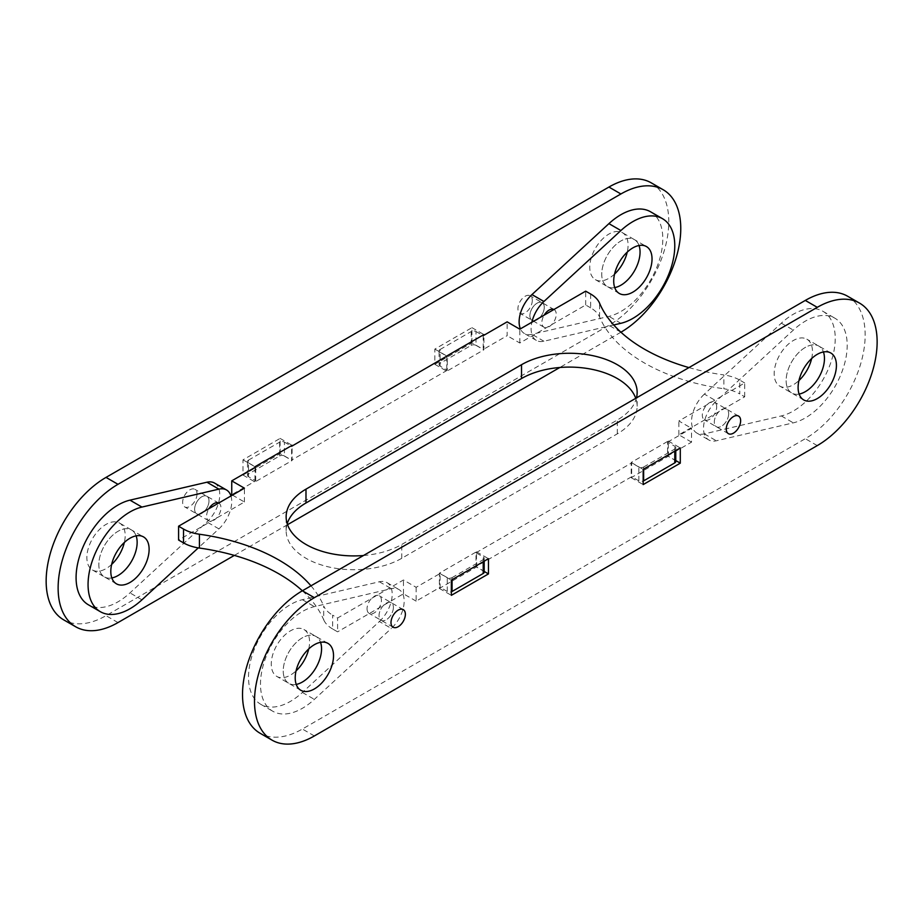 <?xml version="1.0" encoding="UTF-8"?>
<svg xmlns="http://www.w3.org/2000/svg" width="923" height="923" viewBox="0 0 923 923"><rect width="100%" height="100%" fill="white"/><g stroke="black" fill="none" stroke-linecap="round" stroke-linejoin="round"><path stroke-width="0.69" stroke-dasharray="4.62 3.46" d="M688.95 367.596A169.336 97.769 0 0 0 723.863 374.946L723.863 388.768A33.863 19.556 180 0 1 739.761 393.936L739.761 380.114A33.863 19.556 0 0 0 723.863 374.946M590.639 294.01L590.639 307.844A33.863 19.556 180 0 1 599.581 317.027A169.336 97.769 0 0 0 644.335 362.935A169.336 97.769 0 0 0 723.863 388.768M363.454 555.519A67.737 39.101 0 0 0 401.77 544.455L617.302 420.023A67.737 39.101 0 0 0 636.466 397.894M287.215 523.722A67.737 39.101 0 0 0 286.142 530.633A67.737 39.101 0 0 0 305.986 558.288A67.737 39.101 0 0 0 401.77 558.288L617.302 433.845A67.737 39.101 0 0 0 637.147 406.201A67.737 39.101 0 0 0 635.751 398.309M476.014 552.75L631.678 462.885L631.678 476.706L476.014 566.584L476.014 552.75L483.202 556.904A3.392 1.95 180 0 1 484.194 558.288A3.392 1.95 180 0 1 483.202 559.661L483.202 561.738M416.146 587.316L416.146 601.138L440.086 587.316L440.086 573.495L416.146 587.316L403.455 579.99L337.599 618.006L332.649 615.156L332.649 628.99L337.599 631.84L337.599 618.006M667.594 442.14L691.546 428.318L691.546 442.14L667.594 455.974L667.594 442.14L674.782 446.294A3.392 1.95 180 0 1 675.774 447.678A3.392 1.95 180 0 1 674.782 449.051L674.782 451.128M483.202 335.684L483.202 349.505L507.142 335.684L507.142 321.862M440.086 366.096A3.392 1.95 180 0 1 439.094 364.712A3.392 1.95 180 0 1 440.086 363.339L440.086 349.505A3.392 1.95 0 0 0 439.094 350.89A3.392 1.95 0 0 0 440.086 352.274L440.086 366.096L447.274 370.25L447.274 356.416M447.274 370.25L291.61 460.116L291.61 446.294M302.363 590.789A169.336 97.769 180 0 1 323.696 619.806L323.696 605.973A33.863 19.556 0 0 0 332.649 615.156M232.469 495.097L244.433 502.008L178.577 540.036M248.506 476.706A3.392 1.95 180 0 1 247.514 475.322A3.392 1.95 180 0 1 248.506 473.949L248.506 460.116A3.392 1.95 0 0 0 247.514 461.5A3.392 1.95 0 0 0 248.506 462.885L248.506 476.706L255.694 480.86L231.742 494.682M279.646 455.974A3.392 1.95 180 0 1 284.434 455.974L284.434 442.14A3.392 1.95 0 0 0 279.646 442.14L279.646 455.974L248.506 473.949M284.434 455.974L291.61 460.116M471.226 345.364A3.392 1.95 180 0 1 476.014 345.364L476.014 331.53A3.392 1.95 0 0 0 471.226 331.53L471.226 345.364L440.086 363.339M476.014 345.364L483.202 349.505M590.639 307.844L585.69 304.994L519.834 343.01L507.142 335.684M691.546 442.14L678.855 434.814L744.711 396.798L739.761 393.936M675.774 461.5A3.392 1.95 0 0 0 674.782 460.116L667.594 455.974M643.643 469.103L643.643 467.026A3.392 1.95 180 0 1 638.854 467.026L638.854 480.86A3.392 1.95 0 0 0 643.169 481.091M638.854 480.86L631.678 476.706M484.194 572.11A3.392 1.95 0 0 0 483.202 570.726L476.014 566.584M452.062 579.713L452.062 577.636A3.392 1.95 180 0 1 447.274 577.636L447.274 591.47A3.392 1.95 0 0 0 451.347 591.781M447.274 591.47L440.086 587.316M416.146 601.138L403.455 593.812L337.599 631.84M332.649 628.99A33.863 19.556 180 0 1 323.696 619.806M310.97 585.817A169.336 97.769 180 0 1 323.696 605.973M447.274 577.636L440.086 573.495M452.062 577.636L483.202 559.661M638.854 467.026L631.678 462.885M643.643 467.026L674.782 449.051M744.711 396.798L744.711 382.964L678.855 420.992L691.546 428.318M744.711 382.964L739.761 380.114M476.014 331.53L482.602 335.337M440.086 349.505L471.226 331.53M440.086 352.274L446.801 356.14M284.434 442.14L291.01 445.947M248.506 460.116L279.646 442.14M248.506 462.885L255.094 466.68M585.69 304.994L585.69 291.16M255.694 480.86L255.694 467.026M403.455 593.812L403.455 579.99M678.855 434.814L678.855 420.992M244.433 502.008L244.433 488.186M519.834 343.01L519.834 329.188M728.662 413.804A10.165 5.861 -60 0 1 724.232 424.026A10.165 5.861 -60 0 1 716.398 426.749A10.165 5.861 -60 0 1 714.298 422.099A10.165 5.861 -60 0 1 718.729 411.866A10.165 5.861 -60 0 1 726.563 409.154A10.165 5.861 -60 0 1 728.662 413.804A10.165 5.861 120 0 0 726.563 409.154A10.165 5.861 120 0 0 718.729 411.866A10.165 5.861 120 0 0 714.298 422.099A10.165 5.861 120 0 0 716.398 426.749A10.165 5.861 120 0 0 724.232 424.026A10.165 5.861 120 0 0 728.662 413.804M393.394 607.369A10.165 5.861 -60 0 1 388.952 617.591A10.165 5.861 -60 0 1 381.13 620.314A10.165 5.861 -60 0 1 379.03 615.664A10.165 5.861 -60 0 1 383.46 605.442A10.165 5.861 -60 0 1 391.294 602.719A10.165 5.861 -60 0 1 393.394 607.369A10.165 5.861 120 0 0 391.294 602.719A10.165 5.861 120 0 0 383.46 605.442A10.165 5.861 120 0 0 379.03 615.664A10.165 5.861 120 0 0 381.13 620.314A10.165 5.861 120 0 0 388.952 617.591A10.165 5.861 120 0 0 393.394 607.369M296.225 684.405A27.09 15.645 -60 0 1 288.841 683.366A27.09 15.645 -60 0 1 283.234 670.963A27.09 15.645 -60 0 1 295.06 643.7A27.09 15.645 -60 0 1 315.943 636.443A27.09 15.645 -60 0 1 320.535 642.316A27.09 15.645 120 0 0 315.943 636.443A27.09 15.645 120 0 0 295.06 643.7A27.09 15.645 120 0 0 283.234 670.963A27.09 15.645 120 0 0 288.841 683.366A27.09 15.645 120 0 0 296.225 684.405M799.133 394.063A27.09 15.645 -60 0 1 791.749 393.025A27.09 15.645 -60 0 1 786.142 380.622A27.09 15.645 -60 0 1 797.968 353.347A27.09 15.645 -60 0 1 818.839 346.09A27.09 15.645 -60 0 1 823.431 351.963A27.09 15.645 120 0 0 818.839 346.09A27.09 15.645 120 0 0 797.968 353.347A27.09 15.645 120 0 0 786.142 380.622A27.09 15.645 120 0 0 791.749 393.025A27.09 15.645 120 0 0 799.133 394.063M847.626 296.237A84.674 48.884 -60 0 1 860.605 364.077A84.674 48.884 -60 0 1 805.294 438.69L302.386 729.032A84.674 48.884 -60 0 1 260.055 733.231M668.31 456.25L668.31 441.032L631.194 462.469L631.194 477.676L668.31 456.25L675.774 460.554M476.487 566.999L476.487 551.781L439.371 573.218L439.371 588.424L476.487 566.999L484.194 571.441M476.487 551.781L488.463 558.692M439.371 588.424L451.347 595.335M439.371 573.218L451.347 580.129M668.31 441.032L680.286 447.955M631.194 477.676L643.169 484.587M631.194 462.469L643.169 469.38M532.294 300.425A10.165 5.861 -60 0 1 527.852 310.647A10.165 5.861 -60 0 1 520.03 313.37A10.165 5.861 -60 0 1 517.918 308.72A10.165 5.861 -60 0 1 522.36 298.498A10.165 5.861 -60 0 1 530.183 295.775A10.165 5.861 -60 0 1 532.294 300.425M544.258 307.336A10.165 5.861 -60 0 1 539.828 317.558A10.165 5.861 -60 0 1 531.994 320.281A10.165 5.861 -60 0 1 529.894 315.631A10.165 5.861 -60 0 1 534.325 305.409A10.165 5.861 -60 0 1 542.159 302.686A10.165 5.861 -60 0 1 544.258 307.336A10.165 5.861 -60 0 1 539.828 317.558A10.165 5.861 -60 0 1 531.994 320.281A10.165 5.861 -60 0 1 529.894 315.631A10.165 5.861 -60 0 1 534.325 305.409A10.165 5.861 -60 0 1 542.159 302.686A10.165 5.861 -60 0 1 544.258 307.336M197.026 493.99A10.165 5.861 -60 0 1 192.584 504.212A10.165 5.861 -60 0 1 184.762 506.935A10.165 5.861 -60 0 1 182.65 502.285A10.165 5.861 -60 0 1 187.092 492.063A10.165 5.861 -60 0 1 194.915 489.34A10.165 5.861 -60 0 1 197.026 493.99M208.99 500.901A10.165 5.861 -60 0 1 204.56 511.134A10.165 5.861 -60 0 1 196.726 513.846A10.165 5.861 -60 0 1 194.626 509.196A10.165 5.861 -60 0 1 199.056 498.974A10.165 5.861 -60 0 1 206.89 496.251A10.165 5.861 -60 0 1 208.99 500.901A10.165 5.861 -60 0 1 204.56 511.134A10.165 5.861 -60 0 1 196.726 513.846A10.165 5.861 -60 0 1 194.626 509.196A10.165 5.861 -60 0 1 199.056 498.974A10.165 5.861 -60 0 1 206.89 496.251A10.165 5.861 -60 0 1 208.99 500.901M111.66 564.414A27.09 15.645 -60 0 1 92.473 569.999A27.09 15.645 -60 0 1 86.866 557.596A27.09 15.645 -60 0 1 98.692 530.321A27.09 15.645 -60 0 1 119.563 523.064A27.09 15.645 -60 0 1 125.182 535.467A27.09 15.645 -60 0 1 124.328 542.47M116.425 583.821L104.449 576.91A27.09 15.645 -60 0 0 111.833 577.948A27.09 15.645 -60 0 1 104.449 576.91A27.09 15.645 -60 0 1 98.83 564.507A27.09 15.645 -60 0 1 110.656 537.244A27.09 15.645 -60 0 1 131.539 529.975A27.09 15.645 -60 0 1 136.131 535.848A27.09 15.645 -60 0 0 131.539 529.975L119.563 523.064M614.556 274.073A27.09 15.645 -60 0 1 595.381 279.646A27.09 15.645 -60 0 1 589.762 267.243A27.09 15.645 -60 0 1 601.588 239.98A27.09 15.645 -60 0 1 622.471 232.723A27.09 15.645 -60 0 1 628.078 245.126A27.09 15.645 -60 0 1 627.236 252.117M619.321 293.468L607.346 286.557A27.09 15.645 -60 0 0 614.73 287.595A27.09 15.645 -60 0 1 607.346 286.557A27.09 15.645 -60 0 1 601.738 274.154A27.09 15.645 -60 0 1 613.564 246.891A27.09 15.645 -60 0 1 634.447 239.634A27.09 15.645 -60 0 1 639.039 245.506A27.09 15.645 -60 0 0 634.447 239.634L622.471 232.723M651.257 182.858A84.674 48.884 -60 0 1 664.237 250.698A84.674 48.884 -60 0 1 608.926 325.311L106.018 615.664A84.674 48.884 -60 0 1 63.687 619.852M620.925 332.211A84.674 48.884 -60 0 1 620.902 332.222L559.834 367.481M287.538 524.691L234.338 555.404M446.801 356.693L446.801 371.219L483.917 349.782L483.917 335.268M254.979 467.442L254.979 481.968L292.095 460.531L292.095 446.017M471.941 342.871L471.941 327.665L434.825 349.09L434.825 364.308L471.941 342.871L483.917 349.782M280.119 453.62L280.119 438.413L243.003 459.839L243.003 475.045L280.119 453.62L292.095 460.531M280.119 438.413L292.095 445.324M243.003 475.045L254.979 481.968M243.003 459.839L254.979 466.75M471.941 327.665L483.917 334.576M434.825 364.308L446.801 371.219M434.825 349.09L446.801 356.001M716.686 406.881A10.165 5.861 120 0 0 714.587 402.232A10.165 5.861 120 0 0 706.753 404.955A10.165 5.861 120 0 0 702.322 415.177A10.165 5.861 120 0 0 704.422 419.838A10.165 5.861 120 0 0 712.256 417.115A10.165 5.861 120 0 0 716.686 406.881M811.629 358.586A27.09 15.645 120 0 0 812.482 351.582A27.09 15.645 120 0 0 806.864 339.179A27.09 15.645 120 0 0 785.992 346.437A27.09 15.645 120 0 0 774.166 373.7A27.09 15.645 120 0 0 779.773 386.102A27.09 15.645 120 0 0 798.96 380.53M704.376 394.121A25.406 14.664 120 0 0 691.546 421.407A25.406 14.664 120 0 0 696.807 433.037A25.406 14.664 120 0 0 704.376 433.868L781.343 415.927A59.268 34.22 120 0 0 829.315 366.639A59.268 34.22 120 0 0 822.958 311.316A59.268 34.22 120 0 0 781.343 323.177L704.376 394.121L716.34 401.032A25.406 14.664 120 0 0 703.522 428.318A25.406 14.664 120 0 0 708.783 439.948A25.406 14.664 120 0 0 716.34 440.79L793.319 422.849A59.268 34.22 120 0 0 841.291 373.55A59.268 34.22 120 0 0 834.934 318.227A59.268 34.22 120 0 0 793.319 330.099L716.34 401.032M553.938 309.493A10.165 5.861 -60 0 1 554.135 309.597A10.165 5.861 -60 0 1 556.234 314.247A10.165 5.861 -60 0 1 551.804 324.481A10.165 5.861 -60 0 1 543.97 327.204A10.165 5.861 -60 0 1 541.87 322.542A10.165 5.861 -60 0 1 544.166 315.135M595.381 279.646L607.346 286.557A27.09 15.645 -60 0 1 601.738 274.154A27.09 15.645 -60 0 1 613.564 246.891A27.09 15.645 -60 0 1 634.447 239.634L646.423 246.545M613.737 324.965L543.924 341.233A25.406 14.664 -60 0 1 536.355 340.402A25.406 14.664 -60 0 1 531.094 328.773A25.406 14.664 -60 0 1 531.879 322.231M650.53 211.771A59.268 34.22 -60 0 1 656.899 267.093A59.268 34.22 -60 0 1 608.926 316.381L531.948 334.322A25.406 14.664 -60 0 1 524.379 333.48A25.406 14.664 -60 0 1 520.422 328.853M367.054 608.753A10.165 5.861 120 0 0 369.154 613.403A10.165 5.861 120 0 0 376.988 610.68A10.165 5.861 120 0 0 381.418 600.458A10.165 5.861 120 0 0 379.318 595.797A10.165 5.861 120 0 0 371.484 598.519A10.165 5.861 120 0 0 367.054 608.753M308.732 648.927A27.09 15.645 120 0 0 309.574 641.935A27.09 15.645 120 0 0 303.967 629.532A27.09 15.645 120 0 0 283.084 636.789A27.09 15.645 120 0 0 271.258 664.052A27.09 15.645 120 0 0 276.865 676.455A27.09 15.645 120 0 0 296.052 670.883M379.365 621.514A25.406 14.664 120 0 0 392.194 594.227A25.406 14.664 120 0 0 386.933 582.598A25.406 14.664 120 0 0 379.365 581.767L302.386 599.708A59.268 34.22 120 0 0 254.425 648.996A59.268 34.22 120 0 0 260.782 704.318A59.268 34.22 120 0 0 302.386 692.458L379.365 621.514L391.34 628.425A25.406 14.664 120 0 0 404.17 601.138A25.406 14.664 120 0 0 398.909 589.52A25.406 14.664 120 0 0 391.34 588.678L314.362 606.619A59.268 34.22 120 0 0 266.389 655.907A59.268 34.22 120 0 0 272.758 711.229A59.268 34.22 120 0 0 314.362 699.369L391.34 628.425M218.67 503.058A10.165 5.861 -60 0 1 218.866 503.162A10.165 5.861 -60 0 1 220.966 507.823A10.165 5.861 -60 0 1 216.536 518.045A10.165 5.861 -60 0 1 208.702 520.768A10.165 5.861 -60 0 1 206.602 516.119A10.165 5.861 -60 0 1 208.898 508.7M92.473 569.999L104.449 576.91A27.09 15.645 -60 0 1 98.83 564.507A27.09 15.645 -60 0 1 110.656 537.244A27.09 15.645 -60 0 1 131.539 529.975L143.515 536.898M230.958 495.974A25.406 14.664 -60 0 1 231.742 501.593A25.406 14.664 -60 0 1 218.913 528.879L198.295 547.881M214.505 483.052A25.406 14.664 -60 0 1 219.766 494.682A25.406 14.664 -60 0 1 206.937 521.968L129.97 592.901A59.268 34.22 -60 0 1 88.354 604.773M401.77 558.288L401.77 544.455M617.302 433.845L617.302 420.023M599.581 317.027L599.581 303.194M674.782 460.116L674.782 446.294M483.202 570.726L483.202 556.904M314.362 735.954L302.386 729.032M817.27 445.601L805.294 438.69M117.994 622.575L106.018 615.664M620.902 332.222L608.926 325.311M781.343 415.927L793.319 422.849M781.343 323.177L793.319 330.099M704.376 433.868L716.34 440.79M543.924 341.233L531.948 334.322M620.902 323.292L608.926 316.381M302.386 599.708L314.362 606.619M302.386 692.458L314.362 699.369M379.365 581.767L391.34 588.678M141.946 599.823L129.97 592.901M218.913 528.879L206.937 521.968M637.147 406.201L637.147 392.367M286.142 530.633L286.142 516.799M247.514 475.322L247.514 461.5M439.094 364.712L439.094 350.89M675.774 447.678L675.774 450.562M484.194 558.288L484.194 561.161M728.374 433.66L704.422 419.838M393.106 627.225L369.154 613.403M300.817 690.277L276.865 676.455M803.725 399.936L779.773 386.102M830.815 353.001L806.864 339.179M327.907 643.354L303.967 629.532M403.259 609.63L379.318 595.797M738.527 416.065L714.587 402.232M543.97 327.204L520.03 313.37M208.702 520.768L184.762 506.935M218.866 503.162L194.915 489.34M554.135 309.597L530.183 295.775M822.958 311.316L834.934 318.227M696.807 433.037L708.783 439.948M536.355 340.402L524.379 333.48M260.782 704.318L272.758 711.229M386.933 582.598L398.909 589.52"/><path stroke-width="1.38" d="M482.602 335.337L483.202 335.684L507.142 321.862L519.834 329.188L585.69 291.16L590.639 294.01A33.863 19.556 0 0 1 599.581 303.194A169.336 97.769 0 0 0 644.335 349.113A169.336 97.769 0 0 0 688.95 367.596M636.466 397.894A67.737 39.101 0 0 0 637.147 392.367A67.737 39.101 0 0 0 595.335 356.243A67.737 39.101 0 0 0 521.518 364.712L305.986 489.155A67.737 39.101 0 0 0 286.142 516.799A67.737 39.101 0 0 0 305.986 544.455A67.737 39.101 0 0 0 363.454 555.519M446.801 356.14L291.61 446.294L291.01 445.947M255.094 466.68L255.694 467.026L231.742 480.86L244.433 488.186L178.577 526.202L178.577 540.036L183.527 542.886L183.527 529.064A33.863 19.556 0 0 0 199.426 534.232A169.336 97.769 180 0 1 310.97 585.817M178.577 526.202L183.527 529.064M635.751 398.309A67.737 39.101 0 0 0 588.851 368.739A67.737 39.101 0 0 0 521.518 378.545L305.986 502.977A67.737 39.101 0 0 0 287.215 523.722M199.426 534.232L199.426 548.054A169.336 97.769 180 0 1 302.363 590.789M199.426 548.054A33.863 19.556 180 0 1 183.527 542.886M231.742 480.86L231.742 494.682L232.469 495.097M674.782 451.128L674.782 462.885A3.392 1.95 0 0 0 675.774 461.5L675.774 450.562M674.782 462.885L643.643 480.86L643.643 469.103M483.202 561.738L483.202 573.495A3.392 1.95 0 0 0 484.194 572.11L484.194 561.161M483.202 573.495L452.062 591.47L452.062 579.713M451.347 591.781A3.392 1.95 0 0 0 452.062 591.47M740.638 420.715A10.165 5.861 -60 0 1 736.196 430.937A10.165 5.861 -60 0 1 728.374 433.66A10.165 5.861 -60 0 1 726.263 429.01A10.165 5.861 -60 0 1 730.704 418.788A10.165 5.861 -60 0 1 738.527 416.065A10.165 5.861 -60 0 1 740.638 420.715M405.37 614.28A10.165 5.861 -60 0 1 400.928 624.502A10.165 5.861 -60 0 1 393.106 627.225A10.165 5.861 -60 0 1 390.994 622.575A10.165 5.861 -60 0 1 395.436 612.353A10.165 5.861 -60 0 1 403.259 609.63A10.165 5.861 -60 0 1 405.37 614.28M321.55 648.846A27.09 15.645 -60 0 1 296.225 684.405A27.09 15.645 120 0 0 321.55 648.846A27.09 15.645 120 0 0 320.535 642.316A27.09 15.645 -60 0 1 321.55 648.846M333.526 655.757A27.09 15.645 -60 0 1 321.7 683.02A27.09 15.645 -60 0 1 300.817 690.277A27.09 15.645 -60 0 1 295.21 677.874A27.09 15.645 -60 0 1 307.036 650.611A27.09 15.645 -60 0 1 327.907 643.354A27.09 15.645 -60 0 1 333.526 655.757M824.458 358.493A27.09 15.645 -60 0 1 799.133 394.063A27.09 15.645 120 0 0 824.458 358.493A27.09 15.645 120 0 0 823.431 351.963A27.09 15.645 -60 0 1 824.458 358.493M836.423 365.404A27.09 15.645 -60 0 1 824.597 392.679A27.09 15.645 -60 0 1 803.725 399.936A27.09 15.645 -60 0 1 798.107 387.533A27.09 15.645 -60 0 1 809.933 360.258A27.09 15.645 -60 0 1 830.815 353.001A27.09 15.645 -60 0 1 836.423 365.404M314.362 735.954A84.674 48.884 -60 0 1 272.031 740.142A84.674 48.884 -60 0 1 254.494 701.388A84.674 48.884 -60 0 1 314.362 597.689L817.27 307.336A84.674 48.884 -60 0 1 859.601 303.148A84.674 48.884 -60 0 1 872.581 370.988A84.674 48.884 -60 0 1 817.27 445.601L314.362 735.954M272.031 740.142L260.055 733.231A84.674 48.884 -60 0 1 242.518 694.465A84.674 48.884 -60 0 1 302.386 590.778L805.294 300.425A84.674 48.884 -60 0 1 847.626 296.237L859.601 303.148M680.286 447.955L643.169 469.38L643.169 484.587L680.286 463.161L680.286 447.955M488.463 558.692L451.347 580.129L451.347 595.335L488.463 573.91L488.463 558.692M484.194 571.441L488.463 573.91M675.774 460.554L680.286 463.161M124.328 542.47A27.09 15.645 -60 0 1 111.66 564.414M137.146 542.378A27.09 15.645 -60 0 1 111.833 577.948A27.09 15.645 -60 0 0 137.146 542.378A27.09 15.645 -60 0 0 136.131 535.848A27.09 15.645 -60 0 1 137.146 542.378M627.236 252.117A27.09 15.645 -60 0 1 614.556 274.073M640.054 252.037A27.09 15.645 -60 0 1 614.73 287.595A27.09 15.645 -60 0 0 640.054 252.037A27.09 15.645 -60 0 0 639.039 245.506A27.09 15.645 -60 0 1 640.054 252.037M234.338 555.404L117.994 622.575A84.674 48.884 -60 0 1 75.663 626.763A84.674 48.884 -60 0 1 58.126 588.009A84.674 48.884 -60 0 1 117.994 484.31L620.902 193.968A84.674 48.884 -60 0 1 663.233 189.769A84.674 48.884 -60 0 1 676.213 257.598A84.674 48.884 -60 0 1 620.925 332.211M75.663 626.763L63.687 619.852A84.674 48.884 -60 0 1 46.15 581.098A84.674 48.884 -60 0 1 106.018 477.399L608.926 187.046A84.674 48.884 -60 0 1 651.257 182.858L663.233 189.769M559.834 367.481L287.538 524.691M483.917 335.268L483.917 334.576L446.801 356.001L446.801 356.693M292.095 446.017L292.095 445.324L254.979 466.75L254.979 467.442M798.96 380.53A27.09 15.645 120 0 0 811.629 358.586M652.03 258.948A27.09 15.645 -60 0 1 640.204 286.211A27.09 15.645 -60 0 1 619.321 293.468A27.09 15.645 -60 0 1 613.714 281.065A27.09 15.645 -60 0 1 625.54 253.802A27.09 15.645 -60 0 1 646.423 246.545A27.09 15.645 -60 0 1 652.03 258.948M520.422 328.853A25.406 14.664 -60 0 1 519.118 321.862A25.406 14.664 -60 0 1 531.948 294.575L608.926 223.631A59.268 34.22 -60 0 1 650.53 211.771L662.506 218.682A59.268 34.22 -60 0 1 668.863 274.004A59.268 34.22 -60 0 1 620.902 323.292L613.737 324.965M531.879 322.231A25.406 14.664 -60 0 1 543.924 301.486L620.902 230.542A59.268 34.22 -60 0 1 662.506 218.682M544.166 315.135A10.165 5.861 -60 0 1 553.938 309.493M296.052 670.883A27.09 15.645 120 0 0 308.732 648.927M208.898 508.7A10.165 5.861 -60 0 1 218.67 503.058M110.806 571.418A27.09 15.645 -60 0 1 122.632 544.155A27.09 15.645 -60 0 1 143.515 536.898A27.09 15.645 -60 0 1 149.122 549.3A27.09 15.645 -60 0 1 137.296 576.563A27.09 15.645 -60 0 1 116.425 583.821A27.09 15.645 -60 0 1 110.806 571.418M198.295 547.881L141.946 599.823A59.268 34.22 -60 0 1 100.33 611.684A59.268 34.22 -60 0 1 93.973 556.361A59.268 34.22 -60 0 1 141.946 507.073L218.913 489.132A25.406 14.664 -60 0 1 226.481 489.963A25.406 14.664 -60 0 1 230.958 495.974M100.33 611.684L88.354 604.773A59.268 34.22 -60 0 1 81.997 549.45A59.268 34.22 -60 0 1 129.97 500.151L206.937 482.21A25.406 14.664 -60 0 1 214.505 483.052L226.481 489.963M521.518 378.545L521.518 364.712M305.986 502.977L305.986 489.155M817.27 307.336L805.294 300.425M314.362 597.689L302.386 590.778M620.902 193.968L608.926 187.046M117.994 484.31L106.018 477.399M620.902 230.542L608.926 223.631M543.924 301.486L531.948 294.575M218.913 489.132L206.937 482.21M141.946 507.073L129.97 500.151"/></g></svg>

